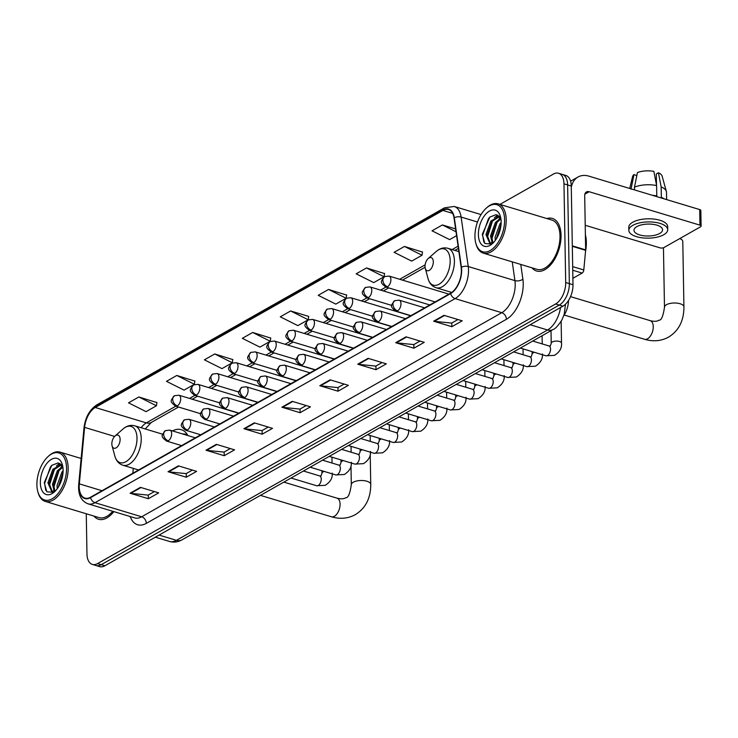 <?xml version="1.0" encoding="UTF-8"?>
<svg xmlns="http://www.w3.org/2000/svg" width="738" height="738" viewBox="0 0 738 738"><rect width="100%" height="100%" fill="white"/><g stroke="black" fill="none" stroke-linecap="round" stroke-linejoin="round"><path stroke-width="1.11" d="M187.904 435.568A30.304 16.771 -73.2 0 0 181.28 429.682A30.304 16.771 -73.2 0 0 172.498 430.918M137.951 469.774L137.895 470.392M568.518 300.458A17.159 9.493 106.8 0 1 563.731 315.799M86.263 513.768L86.964 553.86A17.159 9.493 -73.2 0 0 92.351 564.422L99.648 566.627A17.159 9.493 -73.2 0 0 104.879 565.788L562.919 306.178A17.159 9.493 -73.2 0 0 572.992 284.73L571.267 186.031A17.159 9.493 -73.2 0 0 565.88 175.478L562.227 174.371A17.159 9.493 -73.2 0 1 567.623 184.934A17.159 9.493 -73.2 0 0 562.227 174.371L558.583 173.273A17.159 9.493 -73.2 0 0 553.352 174.113L499.93 204.398M92.351 564.422A17.159 9.493 -73.2 0 0 97.582 563.583L555.622 303.973A17.159 9.493 -73.2 0 0 565.695 282.525L569.349 283.632L567.623 184.934L569.349 283.632A17.159 9.493 -73.2 0 1 559.266 305.08A17.159 9.493 -73.2 0 0 569.349 283.632L572.992 284.73M97.582 563.583L101.226 564.681L559.266 305.08L101.226 564.681A17.159 9.493 -73.2 0 1 96.005 565.52A17.159 9.493 -73.2 0 0 101.226 564.681L104.879 565.788M561.046 235.33A27.444 15.184 -73.2 0 0 552.411 218.439A27.444 15.184 -73.2 0 0 546.858 218.549A27.444 15.184 -73.2 0 1 552.411 218.439A27.444 15.184 -73.2 0 1 561.046 235.33A27.444 15.184 -73.2 0 1 553.131 261.63A27.444 15.184 -73.2 0 1 536.563 270.994A27.444 15.184 -73.2 0 0 553.131 261.63A27.444 15.184 -73.2 0 0 561.046 235.33M461.379 270.265A18.293 10.129 106.8 0 1 450.632 293.143L90.543 497.228A18.293 10.129 106.8 0 1 84.971 498.122A18.293 10.129 106.8 0 1 79.335 483.879L84.612 427.376A18.293 10.129 106.8 0 1 95.248 407.487L442.929 210.422A18.293 10.129 106.8 0 1 448.501 209.527A18.293 10.129 106.8 0 1 454.036 218.005L461.167 267.47A18.293 10.129 106.8 0 1 461.379 270.265M461.656 270.108A18.754 10.378 -73.2 0 0 461.434 267.239L454.304 217.775A18.754 10.378 -73.2 0 0 442.92 210.007L95.239 407.062A18.754 10.378 -73.2 0 0 84.344 427.459L79.067 483.962A18.754 10.378 -73.2 0 0 90.553 497.643L450.641 293.558A18.754 10.378 -73.2 0 0 461.656 270.108M154.427 491.573L148.181 495.115L130.727 493.353A4.576 3.293 -119.5 0 1 130.1 493.224L148.338 498.722L158.688 492.864L140.441 487.357L130.1 493.224M148.273 495.06L148.338 498.722M192.369 470.069L186.124 473.611L168.67 471.85A4.576 3.293 -119.5 0 1 168.043 471.72L186.28 477.218L196.622 471.361L178.384 465.853L168.043 471.72M186.216 473.556L186.28 477.218M230.311 448.566L224.066 452.108L206.612 450.346A4.576 3.293 -119.5 0 1 205.976 450.217L224.214 455.715L234.564 449.848L216.326 444.35L205.976 450.217M224.158 452.053L224.214 455.715M268.245 427.062L261.999 430.605L244.555 428.843A4.576 3.293 -119.5 0 1 243.918 428.713L262.156 434.212L272.506 428.344L254.269 422.846L243.918 428.713M262.091 430.549L262.156 434.212M457.947 319.545L451.702 323.087L434.258 321.325A4.576 3.293 -119.5 0 1 433.621 321.196L451.859 326.694L462.209 320.827L443.972 315.329L433.621 321.196M451.794 323.032L451.859 326.694M420.014 341.048L413.769 344.591L396.315 342.829A4.576 3.293 -119.5 0 1 395.679 342.7L413.917 348.198L424.267 342.331L406.029 336.832L395.679 342.7M413.852 344.535L413.917 348.198M382.072 362.552L375.826 366.094L358.373 364.332A4.576 3.293 -119.5 0 1 357.736 364.203L375.983 369.701L386.325 363.834L368.087 358.336L357.736 364.203M375.919 366.039L375.983 369.701M344.129 384.055L337.884 387.598L320.43 385.836A4.576 3.293 -119.5 0 1 319.803 385.706L338.041 391.205L348.382 385.337L330.144 379.839L319.803 385.706M337.976 387.542L338.041 391.205M306.187 405.559L299.942 409.101L282.488 407.339A4.576 3.293 -119.5 0 1 281.861 407.21L300.098 412.708L310.449 406.841L292.211 401.343L281.861 407.21M300.034 409.046L300.098 412.708M531.997 267.82A27.444 15.184 -73.2 0 0 536.563 270.994A27.444 15.184 -73.2 0 1 531.997 267.82M93.957 516.093A27.444 15.184 -73.2 0 0 98.523 519.257A27.444 15.184 -73.2 0 0 113.846 511.609A27.444 15.184 -73.2 0 1 98.523 519.257A27.444 15.184 -73.2 0 1 93.957 516.093M565.695 282.525L563.97 183.836A17.159 9.493 -73.2 0 0 558.583 173.273M232.784 359.581L214.749 353.963L204.398 359.83L221.972 368.631L232.322 362.764L232.802 359.415M194.841 381.085L176.806 375.467L166.465 381.334L184.039 390.134L194.38 384.267L194.869 380.919M156.899 402.588L138.864 396.97L128.523 402.837L146.096 411.638L156.447 405.771L156.926 402.422M346.602 295.071L328.567 289.453L318.226 295.32L335.799 304.121L346.14 298.253L346.629 294.905M384.544 273.567L366.509 267.949L356.159 273.816L373.732 282.617L384.083 276.75L384.572 273.401M422.487 252.064L404.452 246.446L394.101 252.313L411.675 261.114L422.025 255.247L422.505 251.898M455.614 228.937L442.394 224.942L432.044 230.809L449.617 239.61L456.582 235.662M270.726 338.078L252.691 332.46L242.341 338.327L259.914 347.128L270.265 341.26L270.745 337.912M290.634 310.956L280.283 316.823L297.857 325.624L308.207 319.757L308.687 316.408L290.634 310.956L308.207 319.757M328.567 289.453L346.14 298.253M366.509 267.949L384.083 276.75M404.452 246.446L422.025 255.247M442.394 224.942L456.019 231.769M252.691 332.46L270.265 341.26M214.749 353.963L232.322 362.764M176.806 375.467L194.38 384.267M138.864 396.97L156.447 405.771M572.882 278.309L582.134 273.069L572.743 270.237M571.295 187.48A22.869 16.485 -119.5 0 1 577.974 177.028A22.869 16.485 -119.5 0 1 588.896 176.151L699.698 209.574A2.86 1.19 -1 0 1 700.832 210.496L701.1 226.086A2.86 1.19 179 0 0 699.965 225.155L589.164 191.732A5.72 4.124 60.5 0 0 586.433 191.954A5.72 4.124 60.5 0 0 584.699 195.552L585.64 249.868A2.86 1.587 106.8 0 1 585.621 250.33L583.795 269.96A2.86 1.587 106.8 0 1 582.134 273.069M585.216 225.284L659.957 247.83A2.86 1.19 179 0 0 663.96 247.544L700.519 226.815A2.86 1.19 179 0 0 701.1 226.086M659.68 233.476A14.299 5.969 179 0 0 662.576 229.786A14.299 5.969 179 0 0 652.779 224.306A14.299 5.969 179 0 0 636.885 226.594A14.299 5.969 179 0 0 633.988 230.284A14.299 5.969 179 0 0 643.785 235.773A14.299 5.969 179 0 0 659.68 233.476M666.617 199.592L666.497 192.304A18.865 7.878 179 0 0 666.368 191.465L662.124 176.133A14.871 6.208 179 0 0 658.434 172.757L656.313 173.956L656.506 185.109M656.7 196.004L656.709 196.603M667.715 229.693L667.659 226.584A19.437 8.118 179 0 0 654.338 219.121A19.437 8.118 179 0 0 632.724 222.239A19.437 8.118 179 0 0 628.785 227.258L628.841 230.376A19.437 8.118 179 0 0 642.161 237.83A19.437 8.118 179 0 0 663.785 234.712A19.437 8.118 179 0 0 667.715 229.693A19.437 8.118 179 0 0 654.394 222.239A19.437 8.118 179 0 0 632.78 225.358A19.437 8.118 179 0 0 628.841 230.376M634.523 189.915L634.477 187.175L637.447 172.563A14.871 6.208 179 0 1 653.877 171.373L656.599 185.57L656.783 195.957L656.017 196.391M656.783 195.957A18.865 7.878 179 0 0 652.438 195.312M656.599 185.57A18.865 7.878 179 0 0 634.477 187.175M636.802 175.699L633.997 174.519L631.027 189.131M633.997 174.519A14.871 6.208 179 0 0 632.567 176.64L629.726 188.467M656.442 181.29L655.741 181.078M664.145 198.845A18.865 7.878 179 0 0 661.34 197.332L661.156 186.945L658.434 172.757M660.575 197.766L661.34 197.332M666.368 191.465A18.865 7.878 179 0 0 661.156 186.945M474.94 236.612A24.585 13.607 -73.2 0 0 475.807 243.189A24.585 13.607 -73.2 0 0 492.504 248.927A24.585 13.607 -73.2 0 0 504.598 219.804A24.585 13.607 -73.2 0 0 486.425 208.005A24.585 13.607 -73.2 0 0 474.94 236.612M475.807 243.189L476.075 244.167A25.729 14.243 -73.2 0 0 483.252 253.116A25.729 14.243 -73.2 0 0 498.787 244.343A25.729 14.243 -73.2 0 0 506.203 219.684A25.729 14.243 -73.2 0 0 498.113 203.854A25.729 14.243 -73.2 0 0 487.181 207.341L486.425 208.005M483.252 253.116L537.052 269.352A25.729 14.243 -73.2 0 0 552.587 260.579A25.729 14.243 -73.2 0 0 560.004 235.92A25.729 14.243 -73.2 0 0 551.913 220.081L498.113 203.854M585.502 251.695A28.588 15.821 -73.2 0 0 586.35 242.368A28.588 15.821 -73.2 0 0 585.382 234.859M495.253 240.487L495.078 237.295L499.949 223.835L501.157 222.415M496.222 239.066L501.084 224.195M492.209 243.023L490.521 235.92L495.392 222.461L500.622 218.134M492.919 242.728L491.656 236.271L496.536 222.802L500.927 218.872M493.888 242.175A14.299 7.915 -73.2 0 1 493.667 242.304L489.691 243.116L485.955 234.546L490.835 221.086L499.275 216.243M490.281 243.245L487.098 234.896L491.969 221.428L499.571 216.557M501.148 221.76A18.865 10.443 -73.2 0 0 500.465 216.631A18.865 10.443 -73.2 0 0 487.634 212.332A18.865 10.443 -73.2 0 0 478.39 234.656A18.865 10.443 -73.2 0 0 492.274 243.771A18.865 10.443 -73.2 0 0 501.148 221.76M500.899 218.706L496.185 214.638L489.838 217.055L482.283 234.38L484.866 243.531L491.665 244.038M483.805 242.119L482.661 235.173L488.427 218.752L489.857 217.037M487.228 237.756L492.661 220.588M496.24 216.686L498.187 215.367M491.785 239.13L497.218 221.963M496.36 238.854L501.065 224.38M494.442 217.627L497.744 215.118M498.999 219.001L500.41 217.747M425.023 266.492A6.863 3.801 -73.2 0 0 425.272 268.328A6.863 3.801 -73.2 0 0 429.931 269.923A6.863 3.801 -73.2 0 0 433.307 261.796A6.863 3.801 -73.2 0 0 428.234 258.503A6.863 3.801 -73.2 0 0 425.023 266.492M570.529 296.63L650.196 320.661C654.172 321.648 657.097 321.491 658.969 320.191C661.34 320.504 663.176 316.178 664.486 307.229A9.723 4.059 -1 0 1 666.46 304.72A9.723 4.059 -1 0 1 677.263 303.161A9.723 4.059 -1 0 1 683.923 306.888L682.788 241.437A9.723 4.059 179 0 0 681.663 239.592A9.723 4.059 179 0 0 679.781 238.577M111.844 443.99A6.863 3.801 -73.2 0 0 112.084 445.826A6.863 3.801 -73.2 0 0 116.752 447.431A6.863 3.801 -73.2 0 0 120.119 439.294A6.863 3.801 -73.2 0 0 115.054 436.01A6.863 3.801 -73.2 0 0 111.844 443.99M187.673 435.143A27.158 15.028 -73.2 0 0 185.838 434.35A27.158 15.028 -73.2 0 0 182.738 434.009M36.9 484.884A24.585 13.607 -73.2 0 0 37.767 491.462A24.585 13.607 -73.2 0 0 54.474 497.2A24.585 13.607 -73.2 0 0 66.558 468.067A24.585 13.607 -73.2 0 0 48.385 456.278A24.585 13.607 -73.2 0 0 36.9 484.884M37.767 491.462L38.035 492.43A25.729 14.243 -73.2 0 0 45.212 501.388A25.729 14.243 -73.2 0 0 60.747 492.615A25.729 14.243 -73.2 0 0 68.164 467.957A25.729 14.243 -73.2 0 0 60.073 452.117A25.729 14.243 -73.2 0 0 49.142 455.604L48.385 456.278M45.212 501.388L99.021 517.615A25.729 14.243 -73.2 0 0 112.72 511.268M57.213 488.759L57.038 485.567L61.909 472.108L63.117 470.687M58.182 487.338L63.044 472.458M54.169 491.296L52.481 484.193L57.352 470.733L62.592 466.398M54.88 491.001L53.616 484.534L58.496 471.075L62.887 467.145M55.848 490.438A14.299 7.915 -73.2 0 1 55.627 490.567L51.651 491.388L47.915 482.818L52.795 469.359L61.236 464.506M52.241 491.508L49.059 483.159L53.929 469.7L61.531 464.829M63.117 470.023A18.865 10.443 -73.2 0 0 62.426 464.903A18.865 10.443 -73.2 0 0 49.603 460.604A18.865 10.443 -73.2 0 0 40.35 482.929A18.865 10.443 -73.2 0 0 54.243 492.034A18.865 10.443 -73.2 0 0 63.117 470.023M62.859 466.969L58.154 462.911L51.798 465.318L44.243 482.652L46.826 491.794L53.625 492.301M45.774 490.392L44.631 483.445L50.396 467.016L51.817 465.3M49.188 486.019L54.621 468.851M58.21 464.958L60.147 463.63M53.745 487.394L59.178 470.226M58.32 487.117L63.034 472.643M56.402 465.89L59.704 463.39M60.959 467.265L62.37 466.019M159.039 535.078L176.437 540.327A11.439 8.238 60.5 0 0 181.899 539.893C177.923 542.126 173.781 542.642 169.472 541.452A22.869 12.657 -73.2 0 0 176.437 540.327L547.568 329.987A22.869 12.657 -73.2 0 0 560.548 307.515M530.17 324.738L547.568 329.987A11.439 8.238 60.5 0 0 553.02 329.545L181.899 539.893M571.267 186.031L563.97 183.836M562.919 306.178L555.622 303.973M520.76 264.435L522.882 279.158A28.588 15.821 106.8 0 1 506.425 319.268L146.336 523.353A5.72 4.124 60.5 0 0 141.687 516.784L501.775 312.7A22.869 12.657 -73.2 0 0 515.207 284.102A22.869 12.657 -73.2 0 0 514.94 280.615L512.237 261.861M146.336 523.353A28.588 15.821 106.8 0 1 130.192 516.545M134.722 517.91A22.869 12.657 -73.2 0 0 141.687 516.784L94.999 502.698A22.869 12.657 106.8 0 1 88.025 503.823L134.722 517.91M442.92 210.007A5.72 4.124 60.5 0 1 444.507 207.812L454.202 206.474A22.869 12.657 106.8 0 1 461.121 217.064L468.243 266.529A22.869 12.657 106.8 0 1 468.519 270.016A22.869 12.657 106.8 0 1 455.088 298.613A5.72 4.124 -119.5 0 1 450.641 293.558M461.434 267.239A5.72 3.072 171.8 0 1 468.243 266.529L514.94 280.615A5.72 3.072 -8.2 0 0 522.882 279.158M95.239 407.062A5.72 4.124 -119.5 0 1 96.826 404.867C89.593 409.682 85.313 417.376 83.984 427.966L78.708 484.46C77.97 494.561 81.079 501.019 88.025 503.823M84.344 427.459A5.72 1.633 -174.7 0 0 83.984 427.966M477.495 222L461.121 217.064A5.72 3.072 171.8 0 0 454.304 217.775M79.067 483.962A5.72 1.633 -174.7 0 0 78.708 484.46M90.553 497.643A5.72 4.124 60.5 0 0 94.999 502.698L455.088 298.613L501.775 312.7A5.72 4.124 60.5 0 1 506.425 319.268M95.248 407.487L146.318 422.883A18.293 10.129 -73.2 0 0 141.189 427.745M84.612 427.376L114.611 436.426M79.335 483.879L102.019 490.724M133.292 468.372L132.84 473.261M442.929 210.422L452.652 213.356M458.095 246.178L452.117 249.564M425.125 264.859L399.701 279.278M385.946 287.073L380.587 290.108M366.832 297.903L361.482 300.938M347.727 308.733L342.377 311.768M328.622 319.563L323.262 322.598M309.508 330.393L304.157 333.428M290.403 341.224L285.053 344.259M271.298 352.054L265.938 355.089M252.184 362.884L246.833 365.919M233.079 373.714L227.728 376.749M213.974 384.544L208.614 387.579M194.86 395.374L189.509 398.409M175.755 406.204L146.318 422.883A10.295 7.417 60.5 0 0 151.225 422.496L145.266 428.972M282.488 407.339L292.765 401.509M320.43 385.836L330.707 380.005M358.373 364.332L368.649 358.502M396.315 342.829L406.592 336.998M434.258 321.325L444.525 315.495M244.555 428.843L254.822 423.012M206.612 450.346L216.889 444.516M168.67 471.85L178.947 466.019M130.727 493.353L141.004 487.523M584.847 194.177L589.164 191.732M572.31 245.846L585.64 249.868M699.965 225.155L699.698 209.574M585.621 250.33L572.319 246.317M572.679 266.612L583.795 269.96M650.196 320.661A9.723 5.378 106.8 0 1 653.259 326.648A9.723 5.378 106.8 0 1 647.549 338.797A9.723 5.378 106.8 0 1 644.588 339.277L564.219 315.034M428.031 278.567A18.911 10.461 -73.2 0 0 440.881 282.977A18.911 10.461 -73.2 0 0 450.18 260.579A18.911 10.461 -73.2 0 0 436.195 251.501C439.949 248.272 443.87 247.212 447.938 248.309A20.581 11.393 -73.2 0 1 454.414 260.975A20.581 11.393 -73.2 0 1 448.483 280.708A20.581 11.393 -73.2 0 1 436.047 287.719C432.053 286.381 429.378 283.327 428.031 278.567L425.272 268.328M331.408 516.775C340.015 519.331 348.004 518.602 355.375 514.607C365.633 508.242 370.753 498.168 370.744 484.386A9.723 4.059 -1 0 0 364.083 480.659A9.723 4.059 -1 0 0 353.281 482.218A9.723 4.059 -1 0 0 351.306 484.728C349.996 493.685 348.161 498.002 345.79 497.698C343.917 498.989 340.993 499.146 337.017 498.168A9.723 5.378 106.8 0 1 340.08 504.146A9.723 5.378 106.8 0 1 334.369 516.305A9.723 5.378 106.8 0 1 331.408 516.775L260.44 495.373M114.851 456.066A18.911 10.461 -73.2 0 0 127.702 460.475A18.911 10.461 -73.2 0 0 137 438.077A18.911 10.461 -73.2 0 0 123.015 428.999C126.77 425.771 130.681 424.71 134.759 425.808A20.581 11.393 -73.2 0 1 141.235 438.473A20.581 11.393 -73.2 0 1 135.294 458.206A20.581 11.393 -73.2 0 1 122.868 465.226C118.864 463.888 116.198 460.835 114.851 456.066L112.084 445.826M397.597 310.836A5.72 3.164 -73.2 0 0 400.965 303.687A5.72 3.164 -73.2 0 0 399.166 300.163L394.692 300.661A5.72 4.124 60.5 0 0 392.948 304.268A5.72 4.124 -119.5 0 0 397.597 310.836A5.72 3.164 -73.2 0 1 395.863 311.113C389.664 306.178 390.688 306.012 394.692 300.661M550.539 349.102A5.148 2.851 -73.2 0 0 548.924 345.938L550.29 345.984L551.231 343.318A5.148 2.149 -1 0 1 552.273 341.989A5.148 2.149 -1 0 1 552.476 341.879A5.148 2.149 -1 0 1 558.149 341.187A5.148 2.149 -1 0 1 561.517 343.133C561.987 348.004 559.662 352.072 554.533 355.356L545.945 355.79A5.148 2.851 -73.2 0 0 547.319 355.642A5.148 2.851 -73.2 0 0 550.539 349.102M378.493 321.667A5.72 3.164 -73.2 0 0 381.85 314.517A5.72 3.164 -73.2 0 0 380.052 310.993L375.587 311.491A5.72 4.124 60.5 0 0 373.843 315.098A5.72 4.124 -119.5 0 0 378.493 321.667A5.72 3.164 -73.2 0 1 376.749 321.943C370.559 317.008 371.583 316.842 375.587 311.491M501.24 358.899L526.84 366.62A5.148 2.851 -73.2 0 0 528.214 366.472A5.148 2.851 -73.2 0 0 531.434 359.932A5.148 2.851 -73.2 0 0 529.81 356.768L531.185 356.814L532.116 354.148A5.148 2.149 -1 0 1 533.159 352.819A5.148 2.149 -1 0 1 533.362 352.709A5.148 2.149 -1 0 1 534.404 352.312M359.388 332.497A5.72 3.164 -73.2 0 0 362.745 325.347A5.72 3.164 -73.2 0 0 360.947 321.823L356.472 322.321A5.72 4.124 60.5 0 0 354.738 325.928A5.72 4.124 -119.5 0 0 359.388 332.497A5.72 3.164 -73.2 0 1 357.644 332.773C351.454 327.838 352.469 327.672 356.472 322.321M482.126 369.729L507.735 377.45A5.148 2.851 -73.2 0 0 509.109 377.303A5.148 2.851 -73.2 0 0 512.32 370.762A5.148 2.851 -73.2 0 0 510.705 367.598L512.071 367.644L513.011 364.978A5.148 2.149 -1 0 1 514.054 363.649A5.148 2.149 -1 0 1 514.257 363.539A5.148 2.149 -1 0 1 515.299 363.142M340.273 343.327A5.72 3.164 -73.2 0 0 343.631 336.177A5.72 3.164 -73.2 0 0 341.842 332.654L337.367 333.152A5.72 4.124 60.5 0 0 335.624 336.759A5.72 4.124 -119.5 0 0 340.273 343.327A5.72 3.164 -73.2 0 1 338.539 343.604C332.34 338.668 333.364 338.502 337.367 333.152M463.021 380.559L488.621 388.28A5.148 2.851 -73.2 0 0 489.995 388.133A5.148 2.851 -73.2 0 0 493.215 381.592A5.148 2.851 -73.2 0 0 491.6 378.428L492.966 378.474L493.906 375.808A5.148 2.149 -1 0 1 494.949 374.48A5.148 2.149 -1 0 1 495.152 374.369A5.148 2.149 -1 0 1 496.194 373.972M321.168 354.157A5.72 3.164 -73.2 0 0 324.526 347.008A5.72 3.164 -73.2 0 0 322.727 343.484L318.262 343.982A5.72 4.124 60.5 0 0 316.519 347.589A5.72 4.124 -119.5 0 0 321.168 354.157A5.72 3.164 -73.2 0 1 319.425 354.434C313.235 349.498 314.259 349.332 318.262 343.982M443.916 391.389L469.516 399.11A5.148 2.851 -73.2 0 0 470.89 398.963A5.148 2.851 -73.2 0 0 474.11 392.422A5.148 2.851 -73.2 0 0 472.486 389.258L473.861 389.304L474.792 386.638A5.148 2.149 -1 0 1 475.835 385.31A5.148 2.149 -1 0 1 476.038 385.199A5.148 2.149 -1 0 1 477.08 384.802M302.063 364.987A5.72 3.164 -73.2 0 0 305.421 357.838A5.72 3.164 -73.2 0 0 303.622 354.314L299.148 354.812A5.72 4.124 60.5 0 0 297.414 358.419A5.72 4.124 -119.5 0 0 302.063 364.987A5.72 3.164 -73.2 0 1 300.32 365.264C294.13 360.319 295.145 360.162 299.148 354.812M424.802 402.219L450.411 409.941A5.148 2.851 -73.2 0 0 451.785 409.793A5.148 2.851 -73.2 0 0 454.995 403.252A5.148 2.851 -73.2 0 0 453.381 400.088L454.746 400.134L455.687 397.468A5.148 2.149 -1 0 1 456.73 396.14A5.148 2.149 -1 0 1 456.933 396.029A5.148 2.149 -1 0 1 457.975 395.633M282.949 375.817A5.72 3.164 -73.2 0 0 286.307 368.668A5.72 3.164 -73.2 0 0 284.517 365.144L280.043 365.642A5.72 4.124 60.5 0 0 278.3 369.249A5.72 4.124 -119.5 0 0 282.949 375.817A5.72 3.164 -73.2 0 1 281.215 376.094C275.016 371.149 276.04 370.983 280.043 365.642M405.697 413.049L431.296 420.771A5.148 2.851 -73.2 0 0 432.671 420.623A5.148 2.851 -73.2 0 0 435.89 414.083A5.148 2.851 -73.2 0 0 434.276 410.918L435.641 410.965L436.582 408.298A5.148 2.149 -1 0 1 437.625 406.97A5.148 2.149 -1 0 1 437.828 406.859A5.148 2.149 -1 0 1 438.87 406.463M263.844 386.647A5.72 3.164 -73.2 0 0 267.202 379.498A5.72 3.164 -73.2 0 0 265.403 375.974L260.938 376.472A5.72 4.124 60.5 0 0 259.195 380.07A5.72 4.124 -119.5 0 0 263.844 386.647A5.72 3.164 -73.2 0 1 262.101 386.924C255.911 381.98 256.935 381.814 260.938 376.472M386.592 423.88L412.191 431.601A5.148 2.851 -73.2 0 0 413.566 431.453A5.148 2.851 -73.2 0 0 416.786 424.913A5.148 2.851 -73.2 0 0 415.162 421.749L416.536 421.785L417.468 419.129A5.148 2.149 -1 0 1 418.511 417.8A5.148 2.149 -1 0 1 418.714 417.69A5.148 2.149 -1 0 1 419.756 417.293M244.739 397.478A5.72 3.164 -73.2 0 0 248.097 390.328A5.72 3.164 -73.2 0 0 246.298 386.804L241.824 387.302A5.72 4.124 60.5 0 0 240.09 390.9A5.72 4.124 -119.5 0 0 244.739 397.478A5.72 3.164 -73.2 0 1 242.996 397.754C236.806 392.81 237.821 392.644 241.824 387.302M367.478 434.71L393.086 442.431A5.148 2.851 -73.2 0 0 394.461 442.283A5.148 2.851 -73.2 0 0 397.671 435.743A5.148 2.851 -73.2 0 0 396.057 432.579L397.422 432.616L398.363 429.959A5.148 2.149 -1 0 1 399.406 428.63A5.148 2.149 -1 0 1 399.609 428.52A5.148 2.149 -1 0 1 400.651 428.123M225.625 408.308A5.72 3.164 -73.2 0 0 228.983 401.158A5.72 3.164 -73.2 0 0 227.193 397.634L222.719 398.133A5.72 4.124 60.5 0 0 220.976 401.73A5.72 4.124 -119.5 0 0 225.625 408.308A5.72 3.164 -73.2 0 1 223.891 408.584C217.692 403.64 218.716 403.474 222.719 398.133M348.373 445.54L373.972 453.261A5.148 2.851 -73.2 0 0 375.347 453.114A5.148 2.851 -73.2 0 0 378.566 446.573A5.148 2.851 -73.2 0 0 376.952 443.409L378.317 443.446L379.258 440.789A5.148 2.149 -1 0 1 380.301 439.461A5.148 2.149 -1 0 1 380.504 439.35A5.148 2.149 -1 0 1 381.546 438.953M206.52 419.138A5.72 3.164 -73.2 0 0 209.878 411.988A5.72 3.164 -73.2 0 0 208.079 408.465L203.614 408.963A5.72 4.124 60.5 0 0 201.871 412.56A5.72 4.124 -119.5 0 0 206.52 419.138A5.72 3.164 -73.2 0 1 204.777 419.415C198.587 414.47 199.611 414.304 203.614 408.963M329.268 456.37L354.867 464.091A5.148 2.851 -73.2 0 0 356.242 463.944A5.148 2.851 -73.2 0 0 359.461 457.403A5.148 2.851 -73.2 0 0 357.838 454.239L359.212 454.276L360.144 451.619A5.148 2.149 -1 0 1 361.186 450.291A5.148 2.149 -1 0 1 361.389 450.18A5.148 2.149 -1 0 1 362.432 449.783M187.415 429.968A5.72 3.164 -73.2 0 0 190.773 422.819A5.72 3.164 -73.2 0 0 188.974 419.295L184.5 419.793A5.72 4.124 60.5 0 0 182.766 423.391A5.72 4.124 -119.5 0 0 187.415 429.968A5.72 3.164 -73.2 0 1 185.672 430.245C179.482 425.3 180.496 425.134 184.5 419.793M310.154 467.2L335.762 474.921A5.148 2.851 -73.2 0 0 337.137 474.774A5.148 2.851 -73.2 0 0 340.347 468.233A5.148 2.851 -73.2 0 0 338.733 465.069L340.098 465.106L341.039 462.449A5.148 2.149 -1 0 1 342.081 461.121A5.148 2.149 -1 0 1 342.284 461.01A5.148 2.149 -1 0 1 343.327 460.613M168.301 440.798A5.72 3.164 -73.2 0 0 171.659 433.649A5.72 3.164 -73.2 0 0 169.869 430.125L165.395 430.623A5.72 4.124 60.5 0 0 163.651 434.221A5.72 4.124 -119.5 0 0 168.301 440.798A5.72 3.164 -73.2 0 1 166.567 441.075C160.367 436.13 161.391 435.964 165.395 430.623M291.049 478.03L316.648 485.752A5.148 2.851 -73.2 0 0 318.023 485.604A5.148 2.851 -73.2 0 0 321.242 479.063A5.148 2.851 -73.2 0 0 319.628 475.899L320.993 475.936L321.934 473.279A5.148 2.149 -1 0 1 322.976 471.951A5.148 2.149 -1 0 1 323.179 471.84A5.148 2.149 -1 0 1 324.222 471.444M387.533 286.741A5.72 3.164 -73.2 0 0 390.891 279.591A5.72 3.164 -73.2 0 0 389.092 276.077L384.618 276.575A5.72 4.124 60.5 0 0 382.884 280.172A5.72 4.124 -119.5 0 0 387.533 286.741A5.72 3.164 -73.2 0 1 385.789 287.027C379.6 282.082 380.624 281.916 384.618 276.575M368.428 297.571A5.72 3.164 -73.2 0 0 371.786 290.421A5.72 3.164 -73.2 0 0 369.987 286.907L365.513 287.405A5.72 4.124 60.5 0 0 363.779 291.003A5.72 4.124 -119.5 0 0 368.428 297.571A5.72 3.164 -73.2 0 1 366.685 297.857C360.485 292.912 361.509 292.746 365.513 287.405M349.314 308.401A5.72 3.164 -73.2 0 0 352.672 301.252A5.72 3.164 -73.2 0 0 350.873 297.737L346.408 298.235A5.72 4.124 60.5 0 0 344.664 301.833A5.72 4.124 -119.5 0 0 349.314 308.401A5.72 3.164 -73.2 0 1 347.57 308.687C341.38 303.742 342.404 303.576 346.408 298.235M330.209 319.231A5.72 3.164 -73.2 0 0 333.567 312.082A5.72 3.164 -73.2 0 0 331.768 308.567L327.294 309.065A5.72 4.124 60.5 0 0 325.559 312.663A5.72 4.124 -119.5 0 0 330.209 319.231A5.72 3.164 -73.2 0 1 328.465 319.517C322.275 314.572 323.299 314.406 327.294 309.065M311.104 330.061A5.72 3.164 -73.2 0 0 314.462 322.912A5.72 3.164 -73.2 0 0 312.663 319.397L308.189 319.895A5.72 4.124 60.5 0 0 306.445 323.493A5.72 4.124 -119.5 0 0 311.104 330.061A5.72 3.164 -73.2 0 1 309.36 330.347C303.161 325.403 304.185 325.237 308.189 319.895M291.99 340.891A5.72 3.164 -73.2 0 0 295.348 333.742A5.72 3.164 -73.2 0 0 293.549 330.227L289.084 330.725A5.72 4.124 60.5 0 0 287.34 334.323A5.72 4.124 -119.5 0 0 291.99 340.891A5.72 3.164 -73.2 0 1 290.246 341.177C284.056 336.233 285.08 336.067 289.084 330.725M272.885 351.722A5.72 3.164 -73.2 0 0 276.243 344.572A5.72 3.164 -73.2 0 0 274.444 341.057L269.97 341.556A5.72 4.124 60.5 0 0 268.235 345.153A5.72 4.124 -119.5 0 0 272.885 351.722A5.72 3.164 -73.2 0 1 271.141 352.008C264.951 347.063 265.975 346.897 269.97 341.556M253.78 362.552A5.72 3.164 -73.2 0 0 257.138 355.402A5.72 3.164 -73.2 0 0 255.339 351.888L250.865 352.386A5.72 4.124 60.5 0 0 249.121 355.984A5.72 4.124 -119.5 0 0 253.78 362.552A5.72 3.164 -73.2 0 1 252.036 362.838C245.837 357.893 246.861 357.727 250.865 352.386M234.666 373.382A5.72 3.164 -73.2 0 0 238.023 366.233A5.72 3.164 -73.2 0 0 236.225 362.718L231.76 363.216A5.72 4.124 60.5 0 0 230.016 366.814A5.72 4.124 -119.5 0 0 234.666 373.382A5.72 3.164 -73.2 0 1 232.922 373.668C226.732 368.723 227.756 368.557 231.76 363.216M215.561 384.212A5.72 3.164 -73.2 0 0 218.918 377.063A5.72 3.164 -73.2 0 0 217.12 373.548L212.645 374.046A5.72 4.124 60.5 0 0 210.911 377.644A5.72 4.124 -119.5 0 0 215.561 384.212A5.72 3.164 -73.2 0 1 213.817 384.498C207.627 379.553 208.651 379.387 212.645 374.046M196.456 395.042A5.72 3.164 -73.2 0 0 199.814 387.893A5.72 3.164 -73.2 0 0 198.015 384.378L193.541 384.876A5.72 4.124 60.5 0 0 191.797 388.474A5.72 4.124 -119.5 0 0 196.456 395.042A5.72 3.164 -73.2 0 1 194.712 395.328C188.513 390.384 189.537 390.217 193.541 384.876M177.341 405.872A5.72 3.164 -73.2 0 0 180.699 398.723A5.72 3.164 -73.2 0 0 178.9 395.208L174.436 395.706A5.72 4.124 60.5 0 0 172.692 399.304A5.72 4.124 -119.5 0 0 177.341 405.872A5.72 3.164 -73.2 0 1 175.598 406.158C169.408 401.214 170.432 401.048 174.436 395.706M565.502 304.204L564.21 314.36L561.812 320.135C558.103 325.772 555.179 328.908 553.02 329.545M169.472 541.452L155.331 537.181M444.507 207.812L96.826 404.867M454.202 206.474L481.047 214.573M458.418 248.383L454.866 250.394M425.079 267.285L402.45 280.108M388.695 287.903L383.345 290.938M369.59 298.733L364.231 301.768M350.476 309.563L345.126 312.598M331.371 320.393L326.021 323.429M312.266 331.224L306.907 334.259M293.152 342.054L287.802 345.089M274.047 352.884L268.697 355.919M254.933 363.714L249.582 366.749M235.828 374.544L230.477 377.57M216.723 385.374L211.372 388.4M197.609 396.205L192.258 399.23M178.504 407.035L151.225 422.496M137.545 469.645L137.452 470.641M570.594 181.207L577.974 177.028M644.588 339.277C653.195 341.823 661.183 341.104 668.563 337.109C678.812 330.744 683.932 320.67 683.923 306.888M664.486 307.229L663.453 247.765M451.711 292.442L436.047 287.719M458.879 251.603L447.938 248.309M428.234 258.503L436.195 251.501M680.113 238.383L681.663 239.592M351.306 484.728L350.984 465.909M138.624 469.977L122.868 465.226M187.489 434.848L185.838 434.35M162.664 434.221L134.759 425.808M115.054 436.01L123.015 428.999M370.744 484.386L370.227 454.377M283.826 482.117L337.017 498.168M520.345 348.068L545.945 355.79M410.909 315.652L395.863 311.113M551.231 343.318L551.009 330.689M532.725 341.048L548.924 345.938M424.664 307.857L399.166 300.163M561.517 343.133L561.138 321.325M542.412 353.963C542.882 358.834 540.557 362.902 535.428 366.186L526.84 366.62M391.804 326.482L376.749 321.943M532.116 354.148L532.08 351.611M513.62 351.878L529.81 356.768M405.559 318.687L380.052 310.993M542.236 343.917L542.089 335.744M523.307 364.793C523.777 369.655 521.443 373.732 516.314 377.017L507.735 377.45M372.69 337.312L357.644 332.773M513.011 364.978L512.965 362.432M494.506 362.709L510.705 367.598M386.444 329.517L360.947 321.823M523.131 354.747L523.021 348.88M504.192 375.624C504.663 380.485 502.338 384.563 497.209 387.847L488.621 388.28M353.585 348.142L338.539 343.604M493.906 375.808L493.86 373.262M475.401 373.539L491.6 378.428M367.339 340.347L341.842 332.654M504.017 365.578L503.916 359.71M485.087 386.454C485.558 391.315 483.233 395.393 478.104 398.677L469.516 399.11M334.48 358.972L319.425 354.434M474.792 386.638L474.755 384.092M456.296 384.369L472.486 389.258M348.235 351.177L322.727 343.484M484.912 376.408L484.811 370.541M465.982 397.284C466.453 402.145 464.119 406.223 458.99 409.507L450.411 409.941M315.366 369.803L300.32 365.264M455.687 397.468L455.641 394.922M437.182 395.199L453.381 400.088M329.12 362.007L303.622 354.314M465.807 387.238L465.696 381.361M446.868 408.114C447.339 412.976 445.014 417.053 439.885 420.337L431.296 420.771M296.261 380.633L281.215 376.094M436.582 408.298L436.536 405.752M418.077 406.029L434.276 410.918M310.015 372.838L284.517 365.144M446.693 398.068L446.591 392.192M427.763 418.944C428.234 423.806 425.909 427.883 420.78 431.167L412.191 431.601M277.156 391.463L262.101 386.924M417.468 419.129L417.431 416.583M398.963 416.859L415.162 421.749M290.91 383.668L265.403 375.974M427.588 408.898L427.486 403.022M408.658 429.774C409.129 434.636 406.795 438.713 401.666 441.997L393.086 442.431M258.042 402.293L242.996 397.754M398.363 429.959L398.317 427.413M379.858 427.689L396.057 432.579M271.796 394.498L246.298 386.804M408.483 419.728L408.372 413.852M389.544 440.604C390.015 445.466 387.69 449.543 382.561 452.828L373.972 453.261M238.937 413.123L223.891 408.584M379.258 440.789L379.212 438.243M360.753 438.52L376.952 443.409M252.691 405.328L227.193 397.634M389.369 430.558L389.267 424.682M370.439 451.435C370.91 456.296 368.585 460.374 363.456 463.658L354.867 464.091M219.832 423.953L204.777 419.415M360.144 451.619L360.098 449.073M341.639 449.35L357.838 454.239M233.586 416.158L208.079 408.465M370.264 441.389L370.162 435.512M351.325 462.265C351.805 467.126 349.471 471.204 344.342 474.488L335.762 474.921M200.718 434.783L185.672 430.245M341.039 462.449L340.993 459.903M322.534 460.18L338.733 465.069M214.472 426.988L188.974 419.295M351.15 452.219L351.048 446.342M332.22 473.095C332.69 477.956 330.366 482.034 325.237 485.318L316.648 485.752M181.613 445.614L166.567 441.075M321.934 473.279L321.888 470.733M303.429 471.01L319.628 475.899M195.367 437.819L169.869 430.125M332.045 463.049L331.943 457.173M435.152 301.916L385.789 287.027M448.907 294.121L389.092 276.077M391.795 305.431L366.685 297.857M429.802 304.951L369.987 286.907M372.69 316.261L347.57 308.687M410.688 315.781L350.873 297.737M353.585 327.091L328.465 319.517M391.583 326.611L331.768 308.567M334.471 337.921L309.36 330.347M372.478 337.441L312.663 319.397M315.366 348.751L290.246 341.177M353.364 348.271L293.549 330.227M296.252 359.581L271.141 352.008M334.259 359.102L274.444 341.057M277.147 370.411L252.036 362.838M315.154 369.932L255.339 351.888M258.042 381.242L232.922 373.668M296.039 380.762L236.225 362.718M238.928 392.072L213.817 384.498M276.934 391.592L217.12 373.548M219.823 402.902L194.712 395.328M257.82 402.422L198.015 384.378M200.718 413.732L175.598 406.158M238.715 413.252L178.9 395.208M81.134 458.473L60.073 452.117"/></g></svg>
